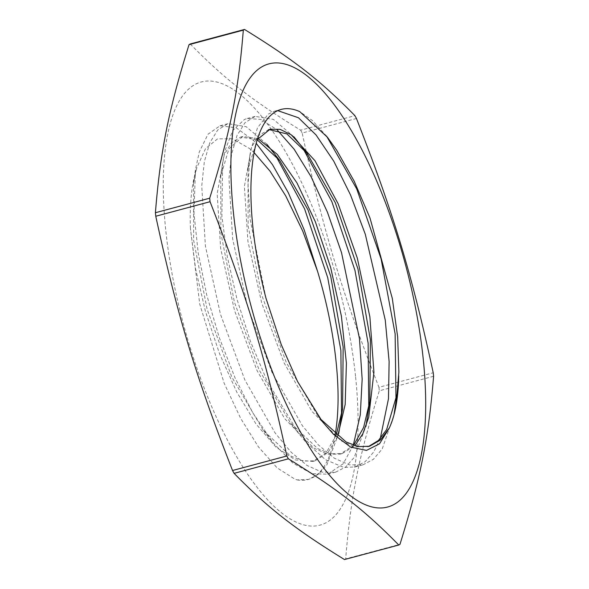 <?xml version="1.0" encoding="UTF-8"?>
<svg xmlns="http://www.w3.org/2000/svg" width="589" height="589" viewBox="0 0 589 589"><rect width="100%" height="100%" fill="white"/><g stroke="black" fill="none" stroke-linecap="round" stroke-linejoin="round"><path stroke-width="0.44" stroke-dasharray="2.94 2.21" d="M338.704 433.578L326.91 464.802L318.443 474.3L308.518 479.38L297.055 479.902L294.971 479.21L277.117 467.865L258.527 447.007L240.651 418.352L224.181 383.299L199.752 304.152L190.431 228.517L195.563 268.717L205.428 311.367L219.439 353.429L236.653 391.847L255.928 423.844L275.954 447.103L295.391 459.95L312.921 461.401L326.203 452.779L336.216 435.146M257.238 139.814L240.71 137.053L231.484 142.825L224.291 154.539L217.164 193.693L220.669 248.492L234.54 310.55L256.922 370.326L284.664 418.639L313.804 448.082L327.587 454.193L340.162 454.119L353.555 445.358M268.937 129.543L258.718 135.529L251.532 147.25L244.406 186.396L247.903 241.203L261.774 303.261L284.163 363.03L311.905 411.343L341.038 440.793L354.821 446.889L368.471 446.521M340.685 422.203L341.539 415.171M275.659 155.54L271.36 149.775M266.765 144.172L246.187 126.672L227.914 123.668L217.702 130.029L209.728 142.913L204.317 161.769L201.74 185.94L205.414 246.143L220.47 314.312L244.877 379.979L275.173 433.062L291.18 452.256L306.994 465.435L322.036 472.164L335.759 472.098L345.669 467.003L354.136 457.528L365.931 426.333M367.919 414.884L368.78 407.846M302.937 148.31L298.652 142.553M293.992 136.876L273.421 119.368L255.155 116.386L244.936 122.733L236.969 135.625L231.551 154.48L228.974 178.644L232.648 238.854L247.711 307.024L272.118 372.682L302.407 425.766L318.421 444.967L334.228 458.146L349.277 464.861L363.001 464.824L373.426 459.295L382.224 448.906L394.026 414.649M395.153 407.632L396.007 400.594M326.615 136.192L312.597 120.701L299.764 111.63M190.431 228.517A165.995 57.862 -105 0 1 196.152 170.265L193.516 183.518L193.663 240.452L207.151 309.365L231.757 376.945L263.128 430.117L290.429 455.886L303.276 461.091L315.041 460.826L327.852 452.742L337.666 436.309M257.982 138.555L242.83 136.479L228.856 148.907L220.75 176.199L220.904 233.156L234.4 302.105L259.027 369.708L290.414 422.88L317.685 448.597L330.532 453.802L342.283 453.545L354.799 445.755M257.312 139.578L247.984 168.947L248.146 225.911L261.649 294.853L286.269 362.426L317.648 415.576L320.085 418.624M196.144 170.25L196.917 167.423L205.546 148.642L217.547 138.871L232.618 138.79L249.537 148.524L254.131 152.632M265.978 298.24L250.141 219.373L248.079 184.887L249.876 155.452L250.59 150.887L257.474 127.806L268.245 114.111L274.474 111.211L277.758 110.644M380.266 438.636L373.698 451.999L365.136 461.724L355.079 466.93L343.888 467.482L325.261 459.575L305.514 441.735L298.785 433.622L267.06 380.906L250.516 341.568L237.014 299.337L227.317 256.723L221.898 216.244L222.642 162.704L224.77 151.174L232.751 130.493L244.442 119.471L247.233 118.492L260.758 119.412L276.992 129.683M353.275 445.262L343.247 463.698L327.837 474.211L311.861 473.689L292.829 463.05L272.965 442.714L252.681 412.602L235.166 378.145L219.351 337.799L206.791 295.214L198.206 252.924L193.987 213.439L195.408 170.03L199.251 152.065L207.954 134.285L219.992 125.781L236.174 127.776L253.255 140.278L256.23 143.355M297.055 479.888A182.237 63.524 75 0 0 307.804 479.586A182.237 63.524 75 0 0 335.237 434.329M356.463 118.492L302.179 133.018C323.626 231.97 341.907 292.505 378.948 387.29L433.232 372.756M433.592 376.275L379.309 390.801C358.701 456.917 350.698 496.932 345.684 558.865L399.968 544.339M190.232 43.976C224.49 78.904 250.767 99.431 300.618 130.184L354.902 115.658M300.618 130.184A269.902 94.078 -105 0 1 302.179 133.018M345.684 558.865A269.902 94.078 -105 0 1 344.484 559.55M378.948 387.29A269.902 94.078 -105 0 1 379.309 390.801M355.52 376.224A229.364 79.949 75 0 0 215.095 81.635A229.364 79.949 75 0 0 189.15 344.212A229.364 79.949 75 0 0 306.287 525.462A229.364 79.949 75 0 0 355.52 376.224M327.477 137.296L325.931 135.308M312.921 461.408L315.049 460.841M340.162 454.119L342.29 453.552M367.403 446.83L369.524 446.263M240.71 137.06L242.837 136.486M267.951 129.764L270.071 129.197M249.876 155.452L247.984 168.947M298.785 433.622L290.414 422.88M222.642 162.704L220.75 176.199M271.5 440.852L263.128 430.117M195.408 170.03L193.516 183.518M322.404 421.672L317.648 415.576M307.804 479.586L308.526 479.394M327.845 474.226L335.759 472.106M355.079 466.937L363.001 464.817M219.999 125.796L227.914 123.675M247.233 118.499L255.155 116.379M274.474 111.211L281.196 109.414"/><path stroke-width="0.88" d="M336.216 435.146L342.57 408.737L343.159 347.031L330.724 276.263L308.01 209.883L279.731 160.51L257.238 139.814M353.555 445.358L363.619 427.437L369.811 401.411L370.393 339.735L357.972 269.011L335.274 202.66L307.016 153.28L286.902 133.917L268.937 129.543M368.471 446.521L378.41 440.513L386.642 429.558L397.038 394.159L398.886 371.998L397.663 336.886L392.289 298.328L369.995 218.018L354.188 181.198L336.643 150.136L327.477 137.296L299.764 111.63A182.237 63.524 -105 0 0 281.196 109.414A182.237 63.524 -105 0 0 265.985 298.24L281.225 344.521L297.592 381.591L322.404 421.672L333.448 434.24L350.749 447.154L366.52 450.394L379.493 443.819L389.307 427.96A165.995 57.862 75 0 0 398.738 375.863M338.704 433.578L342.57 408.737M341.539 415.171L340.884 350.499L327.727 277.662L304.579 208.845L275.659 155.54M279.731 160.51L266.765 144.172M365.931 426.333L369.811 401.411M368.78 407.846L368.118 343.203L354.968 270.41L331.85 201.622L302.937 148.31M307.016 153.28L293.992 136.876M394.026 414.649L397.038 394.159M396.007 400.594L395.138 333.86L381.09 258.851L356.691 188.833L326.615 136.192M337.666 436.309L345.176 404.474L346.406 363.192L341.399 316.197L330.701 267.627L315.387 221.847L296.974 182.914L277.198 154.303L257.982 138.555M354.799 445.755L362.795 433.821L368.743 417.196L373.927 372.307L369.885 316.882L357.324 258.137L338.13 203.757L315.019 160.782L291.224 134.8L280.121 129.359L270.071 129.197L257.312 139.578M320.085 418.624L346.089 441.978L358.318 446.609L369.524 446.263L380.42 440.042L389.307 427.96M254.131 152.632L270.049 171.163L285.709 195.872L302.761 231.153L317.53 271.234L304.211 229.894L288.389 192.89L272.523 164.706L256.23 143.355M277.758 110.644L298.483 117.771L316.035 134.947L333.749 161.158L350.521 194.937L365.298 234.245L385.258 320.092L389.123 361.55L388.475 398.76L380.266 438.636M276.992 129.683L294.132 149.201L311.11 176.774L327.447 212.239L341.532 252.652L359.481 338.704L362.161 379.25L360.284 414.95L353.275 445.262M335.237 434.329A182.237 63.524 75 0 0 317.53 271.234M155.408 212.725C160.422 150.784 168.425 110.776 189.032 44.661L243.316 30.135C238.302 92.068 230.299 132.083 209.691 198.198L155.408 212.725A269.902 94.078 -105 0 0 155.768 216.244L210.052 201.71C247.093 296.495 265.374 357.03 286.821 455.982L232.537 470.508C195.496 375.73 177.223 315.196 155.768 216.244M398.768 545.024L344.484 559.55C294.633 528.797 268.356 508.27 234.098 473.342L288.382 458.816C338.233 489.569 364.51 510.096 398.768 545.024A269.902 94.078 75 0 0 399.968 544.339C420.575 478.224 428.578 438.216 433.592 376.275A269.902 94.078 75 0 0 433.232 372.756C411.777 273.804 393.504 213.27 356.463 118.492A269.902 94.078 75 0 0 354.902 115.658C320.644 80.73 294.367 60.203 244.516 29.45L190.232 43.976A269.902 94.078 -105 0 0 189.032 44.661M256.767 326.122A229.364 79.949 -105 0 1 282.713 63.538A229.364 79.949 -105 0 1 423.138 358.127A229.364 79.949 -105 0 1 373.905 507.365A229.364 79.949 -105 0 1 256.767 326.122M244.516 29.45A269.902 94.078 75 0 0 243.316 30.135M209.691 198.198A269.902 94.078 75 0 0 210.052 201.71M286.821 455.982A269.902 94.078 75 0 0 288.382 458.816M234.098 473.342A269.902 94.078 -105 0 1 232.537 470.508"/></g></svg>
